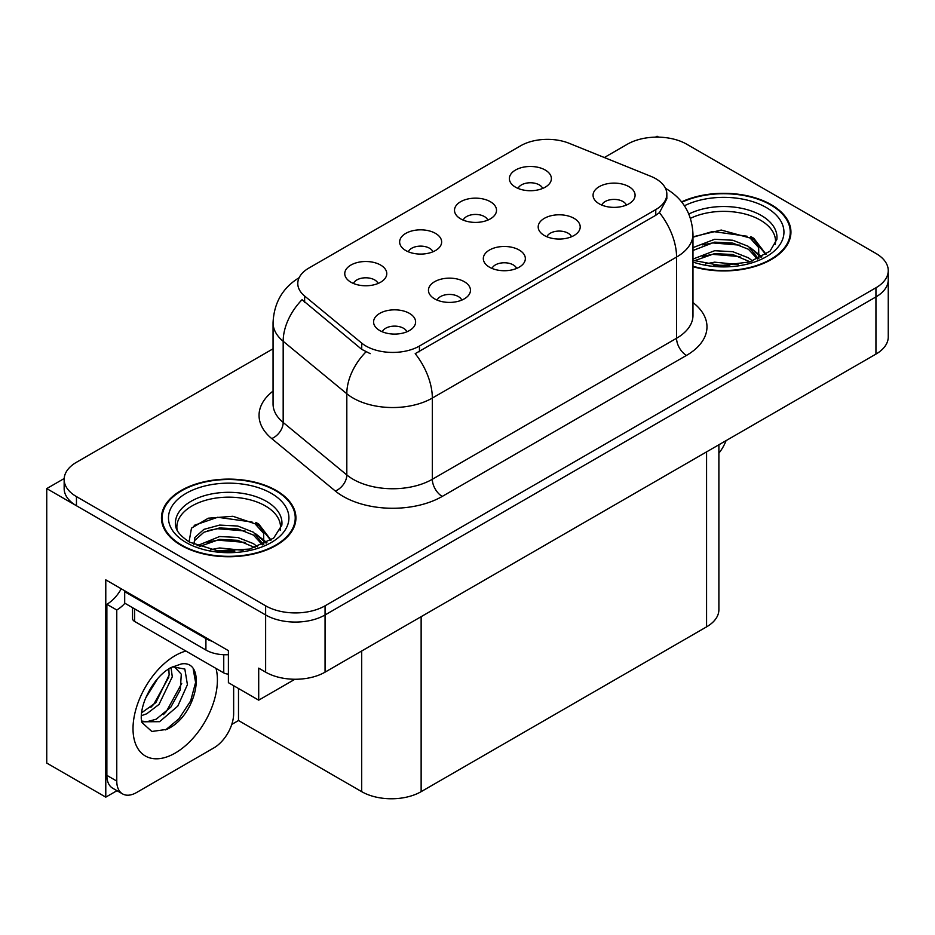 <?xml version="1.0" encoding="UTF-8"?>
<svg xmlns="http://www.w3.org/2000/svg" width="935" height="935" viewBox="0 0 935 935"><rect width="100%" height="100%" fill="white"/><g stroke="black" fill="none" stroke-linecap="round" stroke-linejoin="round"><path stroke-width="1.4" d="M516.634 268.438A12.611 7.281 0 0 0 513.245 264.897A12.611 7.281 0 0 0 500.821 263.051A12.611 7.281 0 0 0 492.032 268.438M519.182 250.019A21.014 12.132 0 0 0 492.266 248.675A21.014 12.132 0 0 0 485.3 263.752A21.014 12.132 0 0 0 489.472 267.176A21.014 12.132 0 0 0 523.355 263.752A21.014 12.132 0 0 0 519.182 250.019M432.94 251.795A12.611 7.281 0 0 0 429.551 248.254A12.611 7.281 0 0 0 417.139 246.408A12.611 7.281 0 0 0 408.338 251.795M435.5 233.388A21.014 12.132 0 0 0 408.572 232.032A21.014 12.132 0 0 0 401.618 247.109A21.014 12.132 0 0 0 405.778 250.533A21.014 12.132 0 0 0 439.66 247.109A21.014 12.132 0 0 0 435.5 233.388M461.761 300.112A12.611 7.281 0 0 0 458.372 296.57A12.611 7.281 0 0 0 445.96 294.724A12.611 7.281 0 0 0 437.159 300.112M464.321 281.704A21.014 12.132 0 0 0 437.393 280.348A21.014 12.132 0 0 0 430.439 295.425A21.014 12.132 0 0 0 434.6 298.861A21.014 12.132 0 0 0 468.482 295.425A21.014 12.132 0 0 0 464.321 281.704M406.889 331.796A12.611 7.281 0 0 0 403.499 328.255A12.611 7.281 0 0 0 391.087 326.408A12.611 7.281 0 0 0 382.298 331.796M409.448 313.377A21.014 12.132 0 0 0 382.52 312.033A21.014 12.132 0 0 0 375.566 327.11A21.014 12.132 0 0 0 379.739 330.534A21.014 12.132 0 0 0 413.621 327.11A21.014 12.132 0 0 0 409.448 313.377M571.495 236.754A12.611 7.281 0 0 0 568.118 233.212A12.611 7.281 0 0 0 555.694 231.366A12.611 7.281 0 0 0 546.905 236.754M574.055 218.346A21.014 12.132 0 0 0 547.139 216.99A21.014 12.132 0 0 0 540.173 232.067A21.014 12.132 0 0 0 544.345 235.503A21.014 12.132 0 0 0 578.227 232.067A21.014 12.132 0 0 0 574.055 218.346M626.368 205.081A12.611 7.281 0 0 0 622.99 201.539A12.611 7.281 0 0 0 610.567 199.693A12.611 7.281 0 0 0 601.778 205.081M628.928 186.661A21.014 12.132 0 0 0 602 185.317A21.014 12.132 0 0 0 595.046 200.394A21.014 12.132 0 0 0 599.218 203.818A21.014 12.132 0 0 0 633.1 200.394A21.014 12.132 0 0 0 628.928 186.661M542.674 188.438A12.611 7.281 0 0 0 539.296 184.896A12.611 7.281 0 0 0 526.872 183.05A12.611 7.281 0 0 0 518.083 188.438M545.234 170.03A21.014 12.132 0 0 0 518.317 168.674A21.014 12.132 0 0 0 511.351 183.751A21.014 12.132 0 0 0 515.524 187.175A21.014 12.132 0 0 0 549.406 183.751A21.014 12.132 0 0 0 545.234 170.03M487.801 220.122A12.611 7.281 0 0 0 484.423 216.569A12.611 7.281 0 0 0 472 214.723A12.611 7.281 0 0 0 463.211 220.122M490.361 201.703A21.014 12.132 0 0 0 463.444 200.347A21.014 12.132 0 0 0 456.479 215.424A21.014 12.132 0 0 0 460.651 218.86A21.014 12.132 0 0 0 494.533 215.424A21.014 12.132 0 0 0 490.361 201.703M378.067 283.48A12.611 7.281 0 0 0 374.678 279.927A12.611 7.281 0 0 0 362.266 278.081A12.611 7.281 0 0 0 353.477 283.48M380.627 265.061A21.014 12.132 0 0 0 353.699 263.705A21.014 12.132 0 0 0 346.745 278.782A21.014 12.132 0 0 0 350.917 282.218A21.014 12.132 0 0 0 384.799 278.782A21.014 12.132 0 0 0 380.627 265.061M655.774 178.714A37.821 21.832 0 0 0 650.713 176.271L569.158 143.3A37.821 21.832 0 0 0 520.725 145.743L308.866 268.065A37.821 21.832 0 0 0 297.786 283.504A37.821 21.832 0 0 0 304.623 296.033L361.728 343.122A37.821 21.832 0 0 0 419.453 346.032L655.774 209.592A37.821 21.832 0 0 0 666.842 194.153A37.821 21.832 0 0 0 655.774 178.714M64.188 478.521L46.75 488.596L265.633 614.961A42.017 24.263 0 0 0 325.064 614.961L875.943 296.921A42.017 24.263 0 0 0 888.25 279.764A42.017 24.263 0 0 1 875.943 296.921L325.064 614.961A42.017 24.263 0 0 1 265.633 614.961L76.46 505.742A42.017 24.263 0 0 1 64.153 488.596L64.153 479.445A42.017 24.263 0 0 0 76.46 496.602L265.633 605.81A42.017 24.263 0 0 0 325.064 605.81L875.943 287.77A42.017 24.263 0 0 0 888.25 270.612A42.017 24.263 0 0 0 875.943 253.455L686.769 144.235A42.017 24.263 0 0 0 627.338 144.235L604.337 157.524M658.649 137.153L657.06 136.23L655.47 137.153M116.98 790.683L105.784 797.146L105.784 579.852L228.397 650.643L228.397 682.667L258.703 700.163L258.703 668.139L265.633 672.148A42.017 24.263 0 0 0 325.064 672.148L875.943 354.096A42.017 24.263 0 0 0 888.25 336.939L888.25 270.612M294.934 679.254L258.703 700.163M105.784 797.146L46.75 763.065L46.75 488.596M718.886 444.779L718.886 609.702A42.017 24.263 180 0 1 706.579 626.859L421.136 791.664A42.017 24.263 180 0 1 361.705 791.664L238.495 720.523L238.495 688.499M238.495 720.523L231.763 724.415M692.975 266.65A67.238 38.814 0 0 0 790.94 232.125A67.238 38.814 0 0 0 771.258 204.683A67.238 38.814 0 0 0 681.592 201.867M276.234 490.478A67.238 38.814 0 0 0 202.965 482.063A67.238 38.814 0 0 0 161.463 517.92A67.238 38.814 0 0 0 181.156 545.374A67.238 38.814 0 0 0 254.425 553.789A67.238 38.814 0 0 0 295.927 517.92A67.238 38.814 0 0 0 276.234 490.478M162.164 521.485A67.238 38.814 0 0 0 161.93 522.501M666.842 194.153L666.842 198.793L659.432 212.631L655.774 215.295L415.198 353.652A49.029 28.307 60 0 1 432.332 398.065A56.03 32.351 180 0 1 353.091 398.065A56.03 32.351 180 0 1 346.815 393.752L283.176 341.287A56.03 32.351 180 0 1 273.055 322.727L273.055 403.932A56.03 32.351 0 0 0 283.176 422.48L346.815 474.945A56.03 32.351 0 0 0 353.091 479.269A56.03 32.351 0 0 0 432.332 479.269L676.566 338.26A56.03 32.351 0 0 0 692.975 315.387L692.975 234.182A56.03 32.351 180 0 1 676.566 257.055A49.029 28.307 -120 0 0 659.432 212.631M370.225 353.652L361.728 349.351L302.075 299.679A49.029 32.783 129.5 0 0 283.176 341.287L283.176 422.48A14.002 9.373 -50.5 0 1 271.711 438.562A70.031 40.439 180 0 1 273.055 391.11M273.055 348.79L76.46 462.287A42.017 24.263 0 0 0 64.153 479.445M295.46 522.501A67.238 38.814 0 0 0 295.226 521.485M790.472 236.707A67.238 38.814 0 0 0 790.25 235.69M726.074 440.63A28.015 16.175 -60 0 1 718.886 453.183M166.722 729.394L151.832 731.474L141.933 722.498L141.278 718.98C141.021 713.3 142.249 706.895 144.972 699.801C150.219 687.26 157.092 677.665 165.589 671.026L170.345 667.824L181.261 663.967C207.336 659.339 197.495 715.906 166.722 729.394M174.074 666.48L181.297 674.205L180.291 689.82L170.825 707.152L156.18 719.225L146.935 721.715L141.536 721.072M141.699 721.785L159.593 721.691L177.79 706.112L187.421 684.642L184.838 669.051L172.753 666.854L170.228 667.941M145.731 697.919L157.77 678.483M141.267 715.731L146.76 713.767L158.997 704.441L172.285 676.811L171.035 667.555M141.524 712.856L155.853 702.629L169.141 674.988L168.826 668.747M233.645 685.694L233.645 713.604A28.015 16.175 -60 0 1 213.834 747.918L136.58 792.518A28.015 16.175 -60 0 1 122.578 793.908L112.668 788.193A28.015 16.175 -60 0 1 106.87 775.36L106.87 604.279A28.015 16.175 120 0 0 121.27 588.793M124.928 603.262A28.015 16.175 -60 0 1 116.77 609.994L106.87 604.279M122.578 793.908A28.015 16.175 -60 0 1 116.77 781.087L116.77 609.994M212.257 641.328A28.015 16.175 180 0 1 205.91 638.582L124.694 591.691A28.015 16.175 0 0 0 125.535 591.259M205.91 638.582L205.91 650.024A28.015 16.175 0 0 0 228.397 654.687M124.694 591.691L124.694 603.133L205.91 650.024M150.921 707.281L153.761 704.289L168.931 676.952M163.403 714.632L166.336 711.558L181.717 683.415M165.635 729.884L178.912 718.816L190.647 700.923L195.602 682.41L193.229 669.226M690.474 218.322A51.822 29.92 180 0 1 760.354 220.122A51.822 29.92 180 0 1 775.232 244.526M758.834 258.434L758.659 247.565L750.045 237.993L721.236 230.045L692.975 236.824M681.896 202.252A66.537 38.417 180 0 1 770.756 204.964A66.537 38.417 180 0 1 790.25 232.125A66.537 38.417 180 0 1 692.975 266.195M705.609 263.88L714.644 262.162L738.136 264.523M713.826 265.108L729.803 265.423M692.975 259.077L714.644 250.72L732.771 251.679L748.479 257.861L752.546 260.994M694.296 260.795L714.644 253.584L732.771 254.53L750.069 261.812M692.975 247.635L714.644 239.29L732.771 240.237L748.479 246.419L758.297 258.691M692.975 250.498L714.644 242.142L732.771 243.1L748.479 249.283L757.443 259.077M692.975 237.221L712.692 231.483L747.1 236.239M750.209 237.7L753.832 239.757L765.8 254.484M702.465 244.9L712.692 242.925L740.041 245.169M754.545 251.655L761.102 257.3M702.465 256.342L712.692 254.355L740.041 256.599M717.472 265.411L726.378 265.575M750.852 236.602L753.832 238.32L766.057 254.308M750.536 247.869L761.92 256.868M177.171 530.32A51.822 29.92 180 0 1 206.296 500.096A51.822 29.92 180 0 1 265.341 505.917A51.822 29.92 180 0 1 280.208 530.32M263.81 544.24L263.635 533.359L255.021 523.787L232.885 516.272L208.295 518.189L191.488 528.146L189.057 541.844M275.743 490.758A66.537 38.417 180 0 1 295.226 517.92A66.537 38.417 180 0 1 254.156 553.415A66.537 38.417 180 0 1 181.647 545.082A66.537 38.417 180 0 1 162.164 517.92A66.537 38.417 180 0 1 203.234 482.437A66.537 38.417 180 0 1 275.743 490.758M210.597 549.687L219.631 547.957L243.123 550.329M218.813 550.902L234.79 551.218M197.086 545.76L219.631 536.515L237.759 537.473L253.455 543.656L257.522 546.8M199.272 546.589L219.631 539.378L237.759 540.337L255.045 547.606M193.919 544.404L194.866 537.473L203.935 529.362L219.631 525.084L237.759 526.031L253.455 532.225L263.273 544.486M193.779 543.667L194.866 540.337L203.935 532.225L219.631 527.936L237.759 528.894L253.455 535.077L262.419 544.871M132.548 607.668L132.548 618.573A7.001 4.044 0 0 0 134.605 621.424L223.745 672.896A7.001 4.044 0 0 0 228.397 674.077M194.2 525.353L217.668 517.277L252.076 522.034M255.197 523.495L258.82 525.552L270.776 540.29M207.453 530.694L217.668 528.719L245.028 530.963M259.533 537.45L266.089 543.106M207.453 542.136L217.668 540.149L245.028 542.394M222.46 551.218L231.366 551.381M255.828 522.396L258.82 524.126L271.045 540.103M255.512 533.663L266.907 542.662M875.943 354.096L875.943 287.77M325.064 672.148L325.064 605.81M265.633 672.148L265.633 605.81M421.136 791.664L421.136 616.679M706.579 626.859L706.579 451.885M361.705 791.664L361.705 650.994M304.623 296.033L304.623 302.262M361.728 343.122L361.728 349.351M419.453 346.032L419.453 351.735M655.774 209.592L655.774 215.295M442.232 496.427A14.002 8.088 60 0 1 432.332 479.269L432.332 398.065L676.566 257.055L676.566 338.26A14.002 8.088 60 0 0 686.477 355.417L442.232 496.427A70.031 40.439 180 0 1 343.192 496.427A70.031 40.439 180 0 1 335.338 491.027L271.711 438.562M365.912 351.946A49.029 32.783 129.5 0 0 346.815 393.752L346.815 474.945A14.002 9.373 -50.5 0 1 335.338 491.027M692.975 302.566A70.031 40.439 180 0 1 686.477 355.417M76.46 496.602L76.46 505.742M216.032 668.431A59.665 34.455 -60 0 1 175.207 753.061A59.665 34.455 -60 0 1 133.015 728.704A59.665 34.455 -60 0 1 175.207 655.622A59.665 34.455 -60 0 1 185.901 651.04M141.571 721.212A31.65 18.279 120 0 0 146.935 721.715M116.77 781.087L106.87 775.36M688.861 214.022A53.26 30.75 180 0 1 761.37 215.529A53.26 30.75 180 0 1 776.833 239.477L770.019 251.153L749.718 261.917L720.885 265.575L692.975 260.304M684.432 205.77A60.226 34.77 180 0 1 766.303 207.535A60.226 34.77 180 0 1 771.281 253.455A60.226 34.77 180 0 1 692.975 262.034M760.33 220.157A54.627 31.533 180 0 1 761.324 220.695M175.57 525.271A53.26 30.75 180 0 1 206.553 495.094A53.26 30.75 180 0 1 266.358 501.324A53.26 30.75 180 0 1 281.821 525.271L273.651 538.116L249.622 549.079L217.423 550.75L189.606 542.171C174.576 532.202 176.06 526.417 175.57 525.271M271.279 493.341A60.226 34.77 180 0 1 271.279 542.51A60.226 34.77 180 0 1 186.1 542.51A60.226 34.77 180 0 1 186.1 493.341A60.226 34.77 180 0 1 271.279 493.341M265.318 505.964A54.627 31.533 180 0 1 266.3 506.49M223.745 672.896L223.745 654.71M134.605 621.424L134.605 608.849M692.975 234.182C692.029 214.033 683.169 198.933 666.41 188.87L665.475 188.344M299.609 277.415C282.849 287.477 274.002 302.589 273.055 322.727M173.583 666.374L172.753 666.854M790.25 232.125L790.25 237.712M295.226 517.92L295.226 523.518M162.164 517.92L162.164 523.518"/></g></svg>
